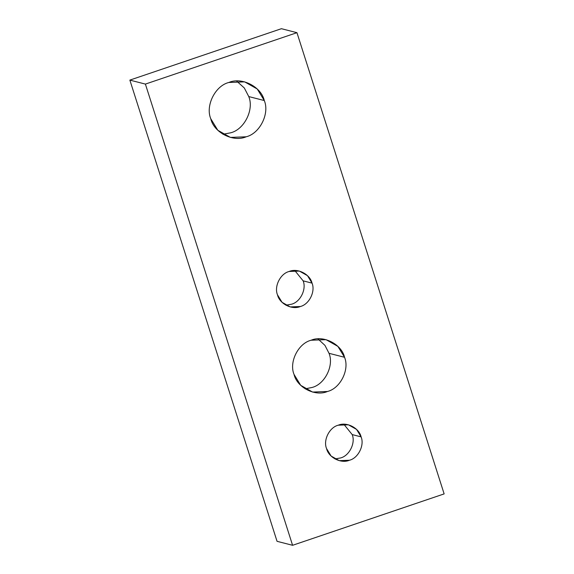 <?xml version="1.0" encoding="UTF-8"?>
<svg xmlns="http://www.w3.org/2000/svg" width="574" height="574" viewBox="0 0 574 574"><rect width="100%" height="100%" fill="white"/><g stroke="black" fill="none" stroke-linecap="round" stroke-linejoin="round"><path stroke-width="0.86" d="M361.111 436.871L352.199 434.583C355.744 442.992 349.315 455.856 340.518 457.973L334.929 458.92L340.518 457.973C349.315 455.856 355.744 442.992 352.199 434.583L343.826 424.251L352.199 434.583L361.111 436.871L356.547 429.409L348.425 424.81L338.237 425.205C329.44 427.321 323.019 440.179 326.556 448.588L331.119 456.05L339.234 460.649L349.423 460.255C358.226 458.138 364.648 445.281 361.111 436.871C364.648 445.281 358.226 458.138 349.423 460.255C341.128 463.936 328.55 457.521 326.556 448.588C323.019 440.179 329.44 427.321 338.237 425.205C346.538 421.517 359.116 427.939 361.111 436.871M312.048 283.133L303.137 280.851C306.674 289.26 300.252 302.118 291.456 304.234L285.866 305.189L291.456 304.234C300.252 302.118 306.674 289.26 303.137 280.851L294.763 270.512L303.137 280.851L312.048 283.133L307.485 275.671L299.363 271.072L289.174 271.466C280.377 273.583 273.949 286.44 277.493 294.849L282.056 302.311L290.171 306.918L300.36 306.516C309.156 304.399 315.585 291.542 312.048 283.133C315.585 291.542 309.156 304.399 300.36 306.516C292.066 310.204 279.488 303.782 277.493 294.849C273.949 286.44 280.377 273.583 289.174 271.466C297.476 267.785 310.053 274.2 312.048 283.133M311.94 387.5C324.805 384.408 334.197 365.602 329.024 353.311L324.956 345.39L317.939 338.897L324.956 345.39L329.024 353.311L344.558 357.293L337.885 346.387L326.018 339.657L311.122 340.238C298.258 343.331 288.866 362.137 294.039 374.427L300.711 385.333L312.579 392.064L327.474 391.482C340.339 388.39 349.731 369.584 344.558 357.293L329.024 353.311C334.197 365.602 324.805 384.408 311.94 387.5L305.124 388.842M264.298 100.55L248.764 96.568C254.253 109.598 244.294 129.53 230.662 132.809L222.934 134.259L230.662 132.809C244.294 129.53 254.253 109.598 248.764 96.568L264.298 100.55L257.231 88.992L244.653 81.86L228.861 82.469C215.228 85.748 205.27 105.681 210.751 118.718L217.826 130.276L230.404 137.408L246.196 136.791C259.828 133.512 269.787 113.58 264.298 100.55C269.787 113.58 259.828 133.512 246.196 136.791C233.338 142.503 213.844 132.558 210.751 118.718C205.27 105.681 215.228 85.748 228.861 82.469C241.719 76.765 261.213 86.71 264.298 100.55M236.588 81.02L244.309 87.98L248.764 96.568L244.309 87.98L236.588 81.02M129.86 80.102L277.048 541.318L292.589 545.3L145.394 84.091L129.86 80.102L145.394 84.091L296.952 32.682L444.14 493.898L292.589 545.3L277.048 541.318L129.86 80.102L281.411 28.7L296.952 32.682L281.411 28.7L129.86 80.102M296.952 32.682L145.394 84.091L292.589 545.3L444.14 493.898L296.952 32.682M344.558 357.293C349.731 369.584 340.339 388.39 327.474 391.482C315.348 396.871 296.959 387.486 294.039 374.427C288.866 362.137 298.258 343.331 311.122 340.238C323.255 334.85 341.645 344.235 344.558 357.293"/></g></svg>
